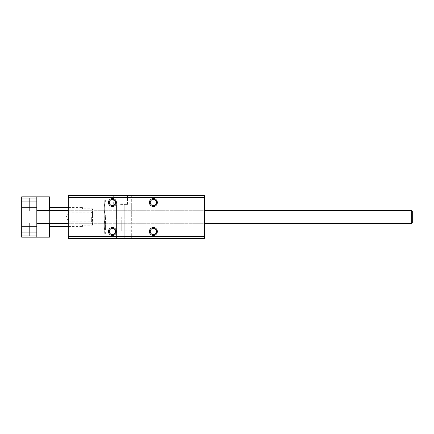 <?xml version="1.0" encoding="UTF-8"?>
<svg xmlns="http://www.w3.org/2000/svg" width="434" height="434" viewBox="0 0 434 434"><rect width="100%" height="100%" fill="white"/><g stroke="black" fill="none" stroke-linecap="round" stroke-linejoin="round"><path stroke-width="0.33" stroke-dasharray="2.17 1.63" d="M131.318 217L131.318 203.139L131.318 217M121.238 217L121.238 230.861L121.238 217M105.82 199.993C103.775 205.662 103.775 211.331 105.82 217L109.9 217L109.9 199.993L109.9 234.007L109.9 217L105.82 217C103.775 222.669 103.775 228.338 105.82 234.007L109.9 234.007L105.82 234.007C103.775 234.007 103.775 234.007 105.82 234.007C103.775 234.007 103.775 234.007 105.82 234.007C103.775 228.338 103.775 222.669 105.82 217C103.775 211.331 103.775 205.662 105.82 199.993L109.9 199.993L105.82 199.993C103.775 199.993 103.775 199.993 105.82 199.993C103.775 199.993 103.775 199.993 105.82 199.993M104.231 217L104.231 202.824L104.231 217M105.57 217L105.57 229.836L105.57 217M104.231 233.883L104.231 200.117L104.301 234.007M120.609 204.398L127.542 204.398L120.609 204.398M120.609 195.582L127.542 195.582L120.609 195.582M120.609 238.418L124.77 238.418L120.609 238.418M109.325 231.49A3.098 3.098 0 0 0 113.968 234.17A3.098 3.098 0 0 0 113.968 228.805A3.098 3.098 0 0 0 109.325 231.49A3.098 3.098 0 0 0 113.968 234.17A3.098 3.098 0 0 0 113.968 228.805A3.098 3.098 0 0 0 109.325 231.49A3.098 3.098 0 0 0 113.968 234.17A3.098 3.098 0 0 0 113.968 228.805A3.098 3.098 0 0 0 109.325 231.49M108.451 231.49A3.971 3.971 0 0 0 114.402 234.93A3.971 3.971 0 0 0 114.402 228.051A3.971 3.971 0 0 0 108.451 231.49M109.325 202.51A3.098 3.098 0 0 0 113.968 205.195A3.098 3.098 0 0 0 113.968 199.83A3.098 3.098 0 0 0 109.325 202.51A3.098 3.098 0 0 0 113.968 205.195A3.098 3.098 0 0 0 113.968 199.83A3.098 3.098 0 0 0 109.325 202.51A3.098 3.098 0 0 0 113.968 205.195A3.098 3.098 0 0 0 113.968 199.83A3.098 3.098 0 0 0 109.325 202.51M108.451 202.51A3.971 3.971 0 0 0 114.402 205.949A3.971 3.971 0 0 0 114.402 199.07A3.971 3.971 0 0 0 108.451 202.51M150.273 202.51A3.098 3.098 0 0 0 154.916 205.195A3.098 3.098 0 0 0 154.916 199.83A3.098 3.098 0 0 0 150.273 202.51A3.098 3.098 0 0 0 154.916 205.195A3.098 3.098 0 0 0 154.916 199.83A3.098 3.098 0 0 0 150.273 202.51A3.098 3.098 0 0 0 154.916 205.195A3.098 3.098 0 0 0 154.916 199.83A3.098 3.098 0 0 0 150.273 202.51M149.399 202.51A3.971 3.971 0 0 0 155.356 205.949A3.971 3.971 0 0 0 155.356 199.07A3.971 3.971 0 0 0 149.399 202.51M150.273 231.49A3.098 3.098 0 0 0 154.916 234.17A3.098 3.098 0 0 0 154.916 228.805A3.098 3.098 0 0 0 150.273 231.49A3.098 3.098 0 0 0 154.916 234.17A3.098 3.098 0 0 0 154.916 228.805A3.098 3.098 0 0 0 150.273 231.49A3.098 3.098 0 0 0 154.916 234.17A3.098 3.098 0 0 0 154.916 228.805A3.098 3.098 0 0 0 150.273 231.49M149.399 231.49A3.971 3.971 0 0 0 155.356 234.93A3.971 3.971 0 0 0 155.356 228.051A3.971 3.971 0 0 0 149.399 231.49M109.9 195.582L109.9 238.418L68.322 238.418L68.322 195.582L109.9 195.582L68.322 195.582L68.322 238.418L109.9 238.418L109.9 195.582M68.322 217L68.322 223.298L68.322 217M68.322 195.582L68.322 238.418L204.398 238.418L204.398 195.582L131.318 195.582L204.398 195.582L204.398 238.418L131.318 238.418L204.398 238.418L204.398 195.582L68.322 195.582M131.318 195.582L131.318 238.418L131.318 195.582M204.398 217L204.398 210.702L204.398 217M68.322 197.47L204.398 197.47M68.322 236.53L204.398 236.53M412.3 211.331L412.3 222.669L412.3 211.331L412.3 222.669L411.671 223.298L411.671 210.702L411.671 223.298L411.671 210.702L412.3 211.331M36.819 217L36.819 210.702L36.819 217M68.572 217L68.572 221.188L68.572 217M92.513 217L92.513 211.646L92.513 217M91.346 217L91.346 221.188L91.346 217M82.433 208.808L82.433 207.55L82.433 208.808L92.513 208.808L82.433 208.808M82.433 225.192L82.433 226.45L82.433 225.192L92.513 225.192L82.433 225.192M49.422 225.192L49.422 207.55L49.422 225.192M92.513 225.192L92.513 208.808L92.513 225.192M49.422 223.298L49.422 210.702M49.422 196.841L49.422 237.159M36.819 198.099L29.637 198.099L29.637 210.702L29.637 198.099L29.637 210.702L29.637 198.099L36.819 198.099L36.819 210.702L36.819 198.099L36.819 210.702L36.819 198.099L21.7 198.099L21.7 196.841L36.819 196.841L36.819 237.159L36.819 196.841L36.819 237.159L21.7 237.159L21.7 235.901L36.819 235.901L36.819 223.298L36.819 235.901L36.819 223.298L36.819 235.901L29.637 235.901L29.637 223.298L29.637 235.901L29.637 223.298L29.637 235.901L36.819 235.901M21.7 204.398L21.7 207.864L21.7 204.398M21.7 229.602L21.7 226.136L21.7 229.602M29.637 204.398L29.637 207.864L29.637 204.398M29.637 229.602L29.637 226.136L29.637 229.602M21.7 198.099L21.7 235.901M121.238 230.861L131.318 230.861M121.238 203.139L131.318 203.139M121.238 204.164L105.57 204.164L104.231 202.824M121.238 229.836L105.57 229.836L104.231 231.176M127.542 204.398L127.542 195.582L127.542 204.398M113.681 204.398L113.681 195.582L113.681 204.398M124.77 238.418L124.77 204.398L124.77 238.418M116.453 238.418L116.453 204.398L116.453 238.418M68.322 223.298L204.398 223.298M68.322 210.702L204.398 210.702M36.819 223.298L411.671 223.298M36.819 210.702L411.671 210.702M92.513 211.646L91.346 212.812L68.572 212.812L66.152 217L68.572 221.188L91.346 221.188L92.513 222.354M68.322 226.45L82.433 226.45M68.322 207.55L82.433 207.55M21.7 207.864L29.637 207.864L21.7 207.864M21.7 200.937L29.637 200.937L21.7 200.937M21.7 233.063L29.637 233.063L21.7 233.063M21.7 226.136L29.637 226.136L21.7 226.136M21.7 232.749L36.819 232.749L21.7 232.749M21.7 226.45L36.819 226.45L21.7 226.45M21.7 207.55L36.819 207.55L21.7 207.55M21.7 201.251L36.819 201.251L21.7 201.251"/><path stroke-width="0.65" d="M108.451 231.49A3.971 3.971 0 0 1 114.402 228.051A3.971 3.971 0 0 1 114.402 234.93A3.971 3.971 0 0 1 108.451 231.49M109.325 231.49A3.098 3.098 0 0 0 113.968 234.17A3.098 3.098 0 0 0 113.968 228.805A3.098 3.098 0 0 0 109.325 231.49M108.451 202.51A3.971 3.971 0 0 1 114.402 199.07A3.971 3.971 0 0 1 114.402 205.949A3.971 3.971 0 0 1 108.451 202.51M109.325 202.51A3.098 3.098 0 0 0 113.968 205.195A3.098 3.098 0 0 0 113.968 199.83A3.098 3.098 0 0 0 109.325 202.51M149.399 202.51A3.971 3.971 0 0 1 155.356 199.07A3.971 3.971 0 0 1 155.356 205.949A3.971 3.971 0 0 1 149.399 202.51M150.273 202.51A3.098 3.098 0 0 0 154.916 205.195A3.098 3.098 0 0 0 154.916 199.83A3.098 3.098 0 0 0 150.273 202.51M149.399 231.49A3.971 3.971 0 0 1 155.356 228.051A3.971 3.971 0 0 1 155.356 234.93A3.971 3.971 0 0 1 149.399 231.49M150.273 231.49A3.098 3.098 0 0 0 154.916 234.17A3.098 3.098 0 0 0 154.916 228.805A3.098 3.098 0 0 0 150.273 231.49M68.322 238.418L68.322 195.582L204.398 195.582L204.398 238.418L68.322 238.418M68.322 236.53L204.398 236.53M68.322 197.47L204.398 197.47M412.3 217L412.3 211.331L411.671 210.702L411.671 223.298L412.3 222.669L412.3 217M49.422 210.702L49.422 196.841L36.819 196.841L36.819 237.159L49.422 237.159L49.422 223.298M36.819 235.901L21.7 235.901L21.7 237.159L36.819 237.159M21.7 235.901L21.7 198.099L36.819 198.099M21.7 198.099L21.7 196.841L36.819 196.841M36.819 223.298L68.322 223.298M204.398 223.298L411.671 223.298M36.819 210.702L68.322 210.702M204.398 210.702L411.671 210.702M49.422 226.45L68.322 226.45M49.422 207.55L68.322 207.55"/></g></svg>
